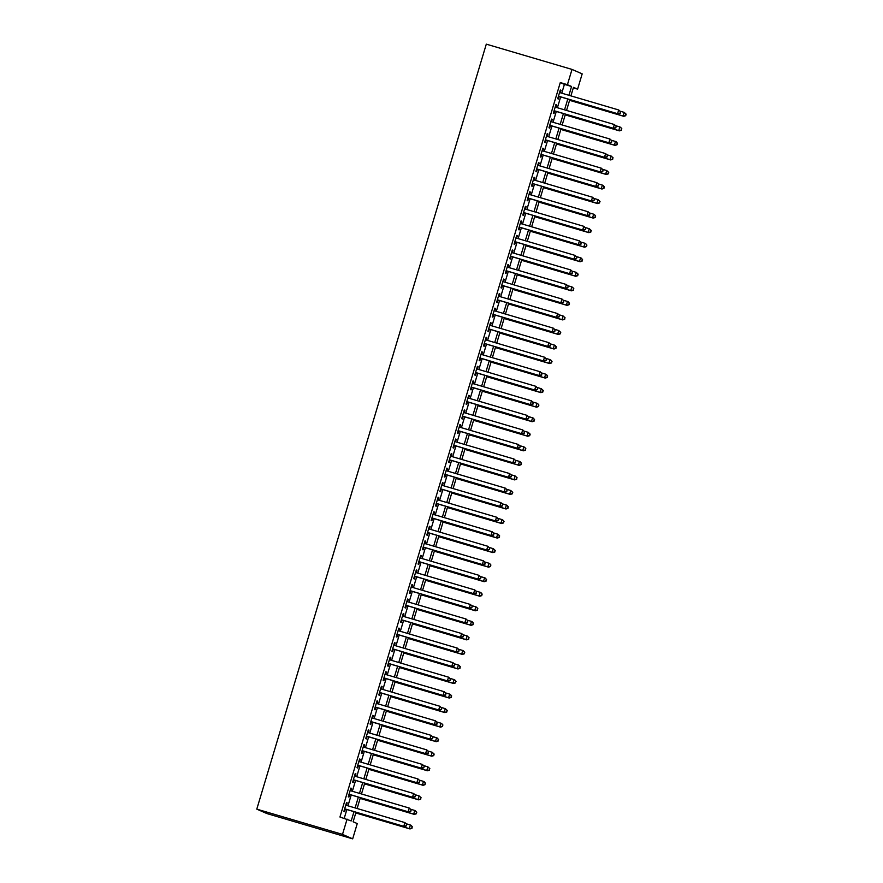 <?xml version="1.0" encoding="UTF-8"?>
<svg xmlns="http://www.w3.org/2000/svg" width="883" height="883" viewBox="0 0 883 883"><rect width="100%" height="100%" fill="white"/><g stroke="black" fill="none" stroke-linecap="round" stroke-linejoin="round"><path stroke-width="1.32" d="M355.992 812.239L353.134 821.775L357.262 823.574L352.681 838.85L266.964 813.585L256.787 809.137L486.301 44.15L572.007 69.415L567.427 84.68L560.286 82.572L339.944 817.018L351.213 820.925L353.995 811.654M572.007 69.415L582.184 73.863L577.603 89.139L573.475 87.329L570.915 95.883M573.321 87.87L577.603 89.139M346.467 805.373L347.207 802.923L346.522 802.625L343.906 811.345L344.591 811.643L345.352 809.104M350.838 790.837L351.566 788.376L350.882 788.077L348.266 796.797L348.951 797.106L349.712 794.557M355.198 776.289L355.937 773.839L355.242 773.53L352.626 782.261L353.321 782.559L354.083 780.02M359.558 761.742L360.297 759.292L359.613 758.994L356.997 767.713L357.681 768.011L358.443 765.473M363.928 747.206L364.657 744.744L363.973 744.446L361.357 753.177L362.041 753.475L362.803 750.925M368.288 732.658L369.028 730.208L368.332 729.899L365.717 738.63L366.401 738.928L367.173 736.389M372.648 718.111L373.388 715.66L372.703 715.362L370.076 724.082L370.772 724.391L371.533 721.841M377.019 703.574L377.747 701.113L377.063 700.815L374.447 709.546L375.132 709.844L375.893 707.294M381.379 689.027L382.118 686.577L381.423 686.268L378.807 694.998L379.491 695.296L380.264 692.758M385.739 674.48L386.478 672.029L385.794 671.731L383.167 680.451L383.862 680.76L384.624 678.21M390.098 659.943L390.838 657.482L390.154 657.184L387.538 665.914L388.222 666.212L388.984 663.663M394.469 645.396L395.198 642.945L394.513 642.647L391.897 651.367L392.582 651.665L393.343 649.126M398.829 630.859L399.569 628.398L398.884 628.1L396.257 636.82L396.953 637.129L397.714 634.579M403.189 616.312L403.928 613.862L403.244 613.553L400.628 622.283L401.312 622.581L402.074 620.043M407.56 601.765L408.288 599.314L407.604 599.016L404.988 607.736L405.672 608.034L406.434 605.495M411.919 587.228L412.659 584.767L411.964 584.469L409.348 593.199L410.043 593.497L410.805 590.948M416.279 572.681L417.019 570.23L416.334 569.921L413.719 578.652L414.403 578.95L415.165 576.411M420.65 558.133L421.379 555.683L420.694 555.385L418.078 564.105L418.763 564.414L419.524 561.864M425.01 543.597L425.749 541.136L425.054 540.837L422.438 549.568L423.123 549.866L423.895 547.317M429.37 529.049L430.109 526.599L429.425 526.29L426.798 535.021L427.493 535.319L428.255 532.78M433.741 514.502L434.469 512.052L433.785 511.754L431.169 520.473L431.853 520.782L432.615 518.233M438.1 499.966L438.84 497.504L438.145 497.206L435.529 505.937L436.213 506.235L436.986 503.685M442.46 485.418L443.2 482.968L442.515 482.67L439.889 491.389L440.584 491.688L441.345 489.149M446.82 470.882L447.56 468.42L446.875 468.122L444.259 476.842L444.944 477.151L445.705 474.601M451.191 456.334L451.919 453.884L451.235 453.575L448.619 462.306L449.304 462.604L450.065 460.065M455.551 441.787L456.29 439.337L455.606 439.039L452.979 447.758L453.674 448.067L454.436 445.518M459.911 427.251L460.65 424.789L459.966 424.491L457.35 433.222L458.034 433.52L458.796 430.97M464.281 412.703L465.01 410.253L464.326 409.944L461.71 418.674L462.394 418.972L463.156 416.434M468.641 398.156L469.381 395.705L468.685 395.407L466.069 404.127L466.765 404.436L467.526 401.886M473.001 383.619L473.741 381.158L473.056 380.86L470.44 389.591L471.125 389.889L471.886 387.339M477.372 369.072L478.1 366.622L477.416 366.313L474.8 375.043L475.484 375.341L476.246 372.803M481.732 354.536L482.471 352.074L481.776 351.776L479.16 360.496L479.844 360.805L480.617 358.255M486.091 339.988L486.831 337.527L486.147 337.229L483.531 345.959L484.215 346.257L484.977 343.708M490.462 325.441L491.191 322.99L490.506 322.692L487.891 331.412L488.575 331.71L489.337 329.171M494.822 310.904L495.562 308.443L494.866 308.145L492.25 316.876L492.935 317.174L493.707 314.624M499.182 296.357L499.921 293.907L499.237 293.598L496.61 302.328L497.306 302.626L498.067 300.088M503.542 281.809L504.281 279.359L503.597 279.061L500.981 287.781L501.665 288.09L502.427 285.54M507.913 267.273L508.652 264.812L507.957 264.514L505.341 273.244L506.025 273.542L506.798 270.993M512.272 252.726L513.012 250.275L512.328 249.966L509.701 258.697L510.396 258.995L511.158 256.456M516.632 238.178L517.372 235.728L516.687 235.43L514.072 244.149L514.756 244.459L515.517 241.909M521.003 223.642L521.732 221.18L521.047 220.882L518.431 229.613L519.116 229.911L519.877 227.361M525.363 209.094L526.102 206.644L525.407 206.335L522.791 215.066L523.487 215.364L524.248 212.825M529.723 194.558L530.462 192.097L529.778 191.799L527.162 200.518L527.846 200.827L528.608 198.278M534.094 180.011L534.822 177.56L534.138 177.251L531.522 185.982L532.206 186.28L532.968 183.741M538.453 165.463L539.193 163.013L538.498 162.715L535.882 171.434L536.566 171.732L537.339 169.194M542.813 150.927L543.553 148.465L542.868 148.167L540.253 156.898L540.937 157.196L541.698 154.646M547.184 136.379L547.913 133.929L547.228 133.62L544.612 142.351L545.297 142.649L546.058 140.11M551.544 121.832L552.283 119.382L551.588 119.084L548.972 127.803L549.656 128.112L550.429 125.563M555.904 107.296L556.643 104.834L555.959 104.536L553.332 113.267L554.027 113.565L554.789 111.015M344.238 818.276L346.853 809.545M347.968 805.815L351.213 794.998M352.339 791.278L355.584 780.462M356.699 776.731L359.944 765.914M361.059 762.184L364.304 751.367M365.43 747.647L368.675 736.83M369.789 733.1L373.034 722.283M374.149 718.552L377.394 707.736M378.509 704.016L381.765 693.199M382.88 689.468L386.125 678.652M387.24 674.932L390.485 664.115M391.599 660.385L394.844 649.568M395.97 645.837L399.215 635.02M400.33 631.301L403.575 620.484M404.69 616.753L407.935 605.937M409.061 602.206L412.306 591.389M413.421 587.67L416.666 576.853M417.78 573.122L421.025 562.305M422.151 558.575L425.396 547.758M426.511 544.038L429.756 533.222M430.871 529.491L434.116 518.674M435.242 514.955L438.487 504.138M439.602 500.407L442.847 489.59M443.961 485.86L447.206 475.043M448.321 471.323L451.566 460.507M452.692 456.776L455.937 445.959M457.052 442.228L460.297 431.412M461.412 427.692L464.657 416.875M465.783 413.145L469.028 402.328M470.142 398.597L473.387 387.78M474.502 384.061L477.747 373.244M478.873 369.513L482.118 358.697M483.233 354.977L486.478 344.16M487.593 340.43L490.838 329.613M491.963 325.882L495.208 315.065M496.323 311.346L499.568 300.529M500.683 296.798L503.928 285.982M505.043 282.251L508.288 271.434M509.414 267.715L512.659 256.898M513.774 253.167L517.019 242.35M518.133 238.631L521.378 227.803M522.504 224.083L525.749 213.267M526.864 209.536L530.109 198.719M531.224 195L534.469 184.183M535.595 180.452L538.84 169.635M539.954 165.905L543.2 155.088M544.314 151.368L547.559 140.552M548.685 136.821L551.93 126.004M553.045 122.273L556.29 111.457M557.405 107.737L560.65 96.92M561.765 93.19L564.414 84.382L560.286 82.572M560.275 92.748L561.003 90.298L560.319 89.989L557.703 98.719L558.387 99.017L559.149 96.479M347.085 819.126L342.505 834.391L256.787 809.137M342.505 834.391L352.681 838.85M569.8 99.613L566.555 110.43M565.429 114.161L562.184 124.978M561.069 128.697L557.824 139.514M556.709 143.245L553.464 154.061M552.339 157.781L549.094 168.598M547.979 172.328L544.734 183.145M543.619 186.876L540.374 197.693M539.248 201.412L536.003 212.229M534.888 215.96L531.643 226.776M530.528 230.507L527.283 241.324M526.169 245.044L522.924 255.86M521.798 259.591L518.553 270.408M517.438 274.138L514.193 284.955M513.078 288.675L509.833 299.492M508.707 303.222L505.462 314.039M504.348 317.759L501.103 328.575M499.988 332.306L496.743 343.123M495.617 346.853L492.372 357.67M491.257 361.39L488.012 372.207M486.897 375.937L483.652 386.754M482.526 390.485L479.281 401.301M478.167 405.021L474.922 415.838M473.807 419.568L470.562 430.385M469.447 434.116L466.191 444.933M465.076 448.652L461.831 459.469M460.716 463.2L457.471 474.016M456.356 477.736L453.111 488.553M451.986 492.284L448.741 503.1M447.626 506.831L444.381 517.648M443.266 521.367L440.021 532.184M438.895 535.915L435.65 546.732M434.535 550.462L431.29 561.279M430.176 564.999L426.93 575.815M425.805 579.546L422.56 590.363M421.445 594.082L418.2 604.899M417.085 608.63L413.84 619.447M412.714 623.177L409.469 633.994M408.354 637.714L405.109 648.53M403.995 652.261L400.75 663.078M399.635 666.808L396.39 677.625M395.264 681.345L392.019 692.162M390.904 695.892L387.659 706.709M386.544 710.44L383.299 721.256M382.173 724.976L378.928 735.793M377.814 739.524L374.569 750.34M373.454 754.06L370.209 764.877M369.083 768.607L365.838 779.424M364.723 783.155L361.478 793.972M360.363 797.691L357.118 808.508M568.917 95.298L571.555 86.49L567.427 84.68M355.109 807.923L358.355 797.106M359.48 793.375L362.725 782.559M363.84 778.839L367.085 768.022M368.2 764.292L371.445 753.475M372.571 749.744L375.816 738.928M376.931 735.208L380.176 724.391M381.29 720.66L384.535 709.844M385.661 706.124L388.906 695.296M390.021 691.577L393.266 680.76M394.381 677.029L397.626 666.212M398.752 662.493L401.997 651.676M403.112 647.945L406.357 637.129M407.471 633.398L410.716 622.581M411.831 618.862L415.087 608.045M416.202 604.314L419.447 593.497M420.562 589.767L423.807 578.95M424.922 575.23L428.167 564.414M429.293 560.683L432.538 549.866M433.652 546.147L436.897 535.33M438.012 531.599L441.257 520.782M442.383 517.052L445.628 506.235M446.743 502.515L449.988 491.699M451.103 487.968L454.348 477.151M455.473 473.42L458.719 462.604M459.833 458.884L463.078 448.067M464.193 444.337L467.438 433.52M468.564 429.789L471.809 418.972M472.924 415.253L476.169 404.436M477.284 400.705L480.529 389.889M481.643 386.169L484.888 375.352M486.014 371.622L489.259 360.805M490.374 357.074L493.619 346.257M494.734 342.538L497.979 331.721M499.105 327.99L502.35 317.174M503.465 313.443L506.71 302.626M507.824 298.907L511.069 288.09M512.195 284.359L515.44 273.542M516.555 269.812L519.8 258.995M520.915 255.275L524.16 244.459M525.286 240.728L528.531 229.911M529.645 226.191L532.89 215.375M534.005 211.644L537.25 200.827M538.365 197.097L541.61 186.28M542.736 182.56L545.981 171.743M547.096 168.013L550.341 157.196M551.456 153.465L554.701 142.649M555.826 138.929L559.071 128.112M560.186 124.382L563.431 113.565M564.546 109.845L567.791 99.017M564.414 84.382L571.555 86.49M560.286 90.088L561.003 90.298M555.926 104.624L556.643 104.834M551.566 119.172L552.283 119.382M547.206 133.719L547.913 133.929M542.835 148.256L543.553 148.465M538.475 162.803L539.193 163.013M534.116 177.34L534.822 177.56M529.745 191.887L530.462 192.097M525.385 206.434L526.102 206.644M521.025 220.971L521.732 221.18M516.654 235.518L517.372 235.728M512.295 250.066L513.012 250.275M507.935 264.602L508.652 264.812M503.564 279.149L504.281 279.359M499.204 293.697L499.921 293.907M494.844 308.233L495.562 308.443M490.484 322.781L491.191 322.99M486.114 337.317L486.831 337.527M481.754 351.864L482.471 352.074M477.394 366.412L478.1 366.622M473.023 380.948L473.741 381.158M468.663 395.496L469.381 395.705M464.303 410.043L465.01 410.253M459.933 424.58L460.65 424.789M455.573 439.127L456.29 439.337M451.213 453.663L451.919 453.884M446.842 468.211L447.56 468.42M442.482 482.758L443.2 482.968M438.123 497.295L438.84 497.504M433.763 511.842L434.469 512.052M429.392 526.389L430.109 526.599M425.032 540.926L425.749 541.136M420.672 555.473L421.379 555.683M416.301 570.021L417.019 570.23M411.942 584.557L412.659 584.767M407.582 599.104L408.288 599.314M403.211 613.641L403.928 613.862M398.851 628.188L399.569 628.398M394.491 642.736L395.198 642.945M390.12 657.272L390.838 657.482M385.761 671.82L386.478 672.029M381.401 686.367L382.118 686.577M377.03 700.903L377.747 701.113M372.67 715.451L373.388 715.66M368.31 729.998L369.028 730.208M363.951 744.535L364.657 744.744M359.58 759.082L360.297 759.292M355.22 773.618L355.937 773.839M350.86 788.166L351.566 788.376M346.489 802.713L347.207 802.923M558.431 96.269L618.299 113.907L558.464 96.17M619.998 113.145L617.603 113.609L618.696 109.967L620.705 111.821L619.998 113.145L620.705 111.821M559.557 92.538L618.696 109.967L620.429 111.7M618.299 113.907L620.274 113.267M569.579 100.342L623.795 116.313L623.111 116.015L624.193 112.373L620.175 111.192M569.601 100.243L623.111 116.015L625.771 115.684L625.937 114.106L625.495 115.563M625.937 114.106L624.193 112.373L626.213 114.227M625.771 115.684L623.795 116.313M554.071 110.805L613.928 128.443L554.105 110.717M615.639 127.693L613.244 128.145L614.336 124.514L616.345 126.357L615.639 127.693L616.345 126.357M555.186 107.086L614.336 124.514L616.069 126.236M613.928 128.443L615.915 127.814M549.712 125.353L609.568 142.991L549.734 125.265M611.268 142.24L608.884 142.693L609.976 139.05L611.985 140.905L611.268 142.24L611.985 140.905M550.826 121.622L609.976 139.05L611.709 140.783M609.568 142.991L611.544 142.362M545.352 139.9L605.208 157.538L545.374 139.801M606.908 156.777L604.513 157.229L605.606 153.598L607.614 155.452L606.908 156.777L607.614 155.452M546.467 136.17L605.606 153.598L607.349 155.331M605.208 157.538L607.184 156.898M540.981 154.437L600.837 172.075L541.014 154.348M602.548 171.324L600.153 171.777L601.246 168.145L603.255 169.989L602.548 171.324L603.255 169.989M542.107 150.717L601.246 168.145L602.979 169.867M600.837 172.075L602.824 171.445M565.219 114.878L619.436 130.861L618.74 130.552L619.833 126.92L615.815 125.739M565.241 114.79L618.74 130.552L621.411 130.22L621.566 128.653L621.135 130.099M621.566 128.653L620.517 127.218L621.842 128.775M621.411 130.22L619.436 130.861M560.848 129.426L615.065 145.397L614.38 145.099L615.473 141.468L611.444 140.276M560.882 129.337L614.38 145.099L617.051 144.768L617.206 143.189L616.775 144.646M617.206 143.189L616.157 141.766L617.482 143.311M617.051 144.768L615.065 145.397M556.489 143.962L610.705 159.944L610.021 159.646L611.113 156.004L607.085 154.823M556.511 143.874L610.021 159.646L612.681 159.315L612.846 157.737L612.405 159.194M612.846 157.737L611.113 156.004L613.122 157.858M612.681 159.315L610.705 159.944M552.129 158.51L606.345 174.492L605.65 174.183L606.742 170.551L602.725 169.37M552.151 158.421L605.65 174.183L608.321 173.852L608.486 172.284L608.045 173.73M608.486 172.284L606.742 170.551L608.751 172.395M608.321 173.852L606.345 174.492M536.621 168.984L596.478 186.622L536.643 168.896M598.177 185.871L595.793 186.324L596.886 182.682L598.895 184.536L598.177 185.871L598.895 184.536M537.736 165.253L596.886 182.682L598.619 184.415M596.478 186.622L598.453 185.993M547.758 173.057L601.974 189.028L601.29 188.73L602.383 185.099L598.354 183.907M547.791 172.969L601.29 188.73L603.961 188.399L604.115 186.821L603.685 188.278M604.115 186.821L603.067 185.397L604.391 186.942M603.961 188.399L601.974 189.028M532.261 183.521L592.118 201.169L532.283 183.432M593.817 200.408L591.433 200.86L592.515 197.229L594.535 199.072L593.817 200.408L594.535 199.072M533.376 179.801L592.515 197.229L594.259 198.962M592.118 201.169L594.093 200.529M543.398 187.593L597.614 203.576L596.93 203.278L598.023 199.635L593.994 198.454M543.431 187.505L596.93 203.278L599.59 202.935L599.756 201.368L599.314 202.825M599.756 201.368L598.023 199.635L600.032 201.49M599.59 202.935L597.614 203.576M527.891 198.068L587.747 215.706L527.924 197.98M589.458 214.955L587.063 215.408L588.155 211.777L590.164 213.62L589.458 214.955L590.164 213.62M529.016 194.337L588.155 211.777L589.888 213.498M587.747 215.706L589.734 215.077M539.038 202.141L593.255 218.123L592.559 217.814L593.652 214.183L589.634 212.991M539.06 202.052L592.559 217.814L595.23 217.483L595.396 215.905L594.954 217.361M595.396 215.905L594.347 214.481L595.661 216.026M595.23 217.483L593.255 218.123M523.531 212.615L583.387 230.253L523.553 212.516M585.087 229.503L582.703 229.955L583.795 226.313L585.804 228.167L585.087 229.503L585.804 228.167M524.645 208.885L583.795 226.313L585.528 228.046M583.387 230.253L585.363 229.613M534.668 216.688L588.884 232.659L588.199 232.361L589.292 228.719L585.274 227.538M534.701 216.589L588.199 232.361L590.87 232.03L591.025 230.452L590.595 231.909M591.025 230.452L589.292 228.719L591.301 230.573M590.87 232.03L588.884 232.659M519.171 227.152L579.027 244.801L519.193 227.063M580.727 244.039L578.343 244.492L579.425 240.86L581.444 242.704L580.727 244.039L581.444 242.704M520.286 223.432L579.425 240.86L581.169 242.582M579.027 244.801L581.003 244.161M530.308 231.225L584.524 247.207L583.84 246.909L584.932 243.267L580.904 242.085M530.341 231.136L583.84 246.909L586.5 246.567L586.665 244.999L586.224 246.445M586.665 244.999L585.617 243.565L586.941 245.121M586.5 246.567L584.524 247.207M514.8 241.699L574.667 259.337L514.833 241.611M576.367 258.587L573.972 259.039L575.065 255.397L577.074 257.251L576.367 258.587L577.074 257.251M515.926 237.969L575.065 255.397L576.798 257.13M574.667 259.337L576.643 258.708M525.948 245.772L580.164 261.743L579.48 261.445L580.561 257.814L576.544 256.622M525.97 245.684L579.48 261.445L582.14 261.114L582.305 259.536L581.864 260.993M582.305 259.536L581.257 258.112L582.581 259.657M582.14 261.114L580.164 261.743M510.44 256.247L570.297 273.885L510.473 256.147M572.007 273.123L569.612 273.575L570.705 269.944L572.714 271.798L572.007 273.123L572.714 271.798M511.555 252.516L570.705 269.944L572.438 271.677M570.297 273.885L572.272 273.244M521.588 260.319L575.793 276.291L575.109 275.993L576.202 272.35L572.184 271.169M521.61 260.22L575.109 275.993L577.78 275.662L577.935 274.083L577.504 275.54M577.935 274.083L576.202 272.35L578.21 274.205M577.78 275.662L575.793 276.291M506.08 270.783L565.937 288.421L506.102 270.695M567.637 287.67L565.252 288.123L566.334 284.492L568.354 286.335L567.637 287.67L568.354 286.335M507.195 267.063L566.334 284.492L568.078 286.213M565.937 288.421L567.912 287.792M517.217 274.856L571.433 290.838L570.749 290.529L571.842 286.898L567.813 285.717M517.25 274.768L570.749 290.529L573.409 290.198L573.575 288.631L573.133 290.077M573.575 288.631L572.526 287.196L573.851 288.752M573.409 290.198L571.433 290.838M501.71 285.33L561.577 302.968L501.743 285.242M563.277 302.218L560.882 302.67L561.974 299.028L563.983 300.882L563.277 302.218L563.983 300.882M502.835 281.6L561.974 299.028L563.707 300.761M561.577 302.968L563.553 302.339M512.857 289.403L567.074 305.375L566.389 305.076L567.471 301.445L563.453 300.253M512.88 289.315L566.389 305.076L569.049 304.745L569.215 303.167L568.773 304.624M569.215 303.167L568.166 301.743L569.491 303.288M569.049 304.745L567.074 305.375M497.35 299.878L557.206 317.516L497.383 299.779M558.917 316.754L556.522 317.207L557.615 313.575L559.623 315.419L558.917 316.754L559.623 315.419M498.465 296.147L557.615 313.575L559.347 315.308M557.206 317.516L559.193 316.876M508.498 303.94L562.714 319.922L562.018 319.624L563.111 315.982L559.094 314.801M508.52 303.851L562.018 319.624L564.69 319.293L564.844 317.714L564.414 319.171M564.844 317.714L563.111 315.982L565.12 317.836M564.69 319.293L562.714 319.922M492.99 314.414L552.846 332.052L493.012 314.326M554.546 331.302L552.162 331.754L553.255 328.123L555.264 329.966L554.546 331.302L555.264 329.966M494.105 310.695L553.255 328.123L554.988 329.845M552.846 332.052L554.822 331.423M504.127 318.487L558.343 334.469L557.659 334.16L558.751 330.529L554.723 329.348M504.16 318.399L557.659 334.16L560.319 333.829L560.484 332.262L560.054 333.708M560.484 332.262L558.751 330.529L560.76 332.372M560.319 333.829L558.343 334.469M488.63 328.962L548.486 346.6L488.652 328.873M550.186 345.849L547.791 346.302L548.884 342.659L550.893 344.513L550.186 345.849L550.893 344.513M489.745 325.231L548.884 342.659L550.628 344.392M548.486 346.6L550.462 345.97M499.767 333.034L553.983 349.006L553.299 348.708L554.381 345.076L550.363 343.884M499.789 332.946L553.299 348.708L555.959 348.377L556.124 346.798L555.683 348.255M556.124 346.798L555.076 345.374L556.4 346.92M555.959 348.377L553.983 349.006M484.259 343.498L544.116 361.147L484.292 343.41M545.826 360.385L543.431 360.838L544.524 357.207L546.533 359.05L545.826 360.385L546.533 359.05M485.385 339.778L544.524 357.207L546.257 358.928M544.116 361.147L546.102 360.507M495.407 347.571L549.623 363.553L548.928 363.255L550.021 359.613L546.003 358.432M495.429 347.483L548.928 363.255L551.599 362.913L551.754 361.346L551.323 362.803M551.754 361.346L550.705 359.911L552.03 361.467M551.599 362.913L549.623 363.553M479.899 358.045L539.756 375.683L479.922 357.957M541.456 374.933L539.072 375.385L540.164 371.754L542.173 373.597L541.456 374.933L542.173 373.597M481.014 354.315L540.164 371.754L541.897 373.476M539.756 375.683L541.732 375.054M491.036 362.118L545.253 378.101L544.568 377.792L545.661 374.16L541.632 372.968M491.069 362.03L544.568 377.792L547.239 377.46L547.394 375.882L546.963 377.339M547.394 375.882L546.345 374.458L547.67 376.003M547.239 377.46L545.253 378.101M475.54 372.593L535.396 390.231L475.562 372.494M537.096 389.48L534.701 389.933L535.793 386.29L537.813 388.145L537.096 389.48L537.813 388.145M476.654 368.862L535.793 386.29L537.537 388.023M535.396 390.231L537.372 389.591M486.676 376.666L540.893 392.637L540.208 392.339L541.301 388.697L537.272 387.516M486.71 376.566L540.208 392.339L542.868 392.008L543.034 390.429L542.592 391.886M543.034 390.429L541.301 388.697L543.31 390.551M542.868 392.008L540.893 392.637M471.169 387.129L531.025 404.767L471.202 387.041M532.736 404.017L530.341 404.469L531.434 400.838L533.442 402.681L532.736 404.017L533.442 402.681M472.295 383.41L531.434 400.838L533.166 402.56M531.025 404.767L533.012 404.138M482.317 391.202L536.533 407.184L535.838 406.886L536.93 403.244L532.913 402.063M482.339 391.114L535.838 406.886L538.509 406.544L538.674 404.977L538.233 406.423M538.674 404.977L537.626 403.542L538.939 405.098M538.509 406.544L536.533 407.184M466.809 401.677L526.665 419.315L466.831 401.588M528.365 418.564L525.981 419.017L527.074 415.374L529.083 417.229L528.365 418.564L529.083 417.229M467.924 397.946L527.074 415.374L528.807 417.107M526.665 419.315L528.641 418.685M477.946 405.75L532.162 421.721L531.478 421.423L532.57 417.791L528.553 416.599M477.979 405.661L531.478 421.423L534.149 421.092L534.303 419.513L533.873 420.97M534.303 419.513L533.255 418.089L534.579 419.635M534.149 421.092L532.162 421.721M462.449 416.224L522.306 433.862L462.471 416.125M524.005 433.1L521.621 433.553L522.703 429.922L524.723 431.776L524.005 433.1L524.723 431.776M463.564 412.493L522.703 429.922L524.447 431.655M522.306 433.862L524.281 433.222M473.586 420.297L527.802 436.268L527.118 435.97L528.211 432.328L524.182 431.147M473.619 420.198L527.118 435.97L529.778 435.639L529.943 434.061L529.502 435.518M529.943 434.061L528.211 432.328L530.219 434.182M529.778 435.639L527.802 436.268M458.078 430.761L517.946 448.398L458.111 430.672M519.645 447.648L517.25 448.1L518.343 444.469L520.352 446.312L519.645 447.648L520.352 446.312M459.204 427.041L518.343 444.469L520.076 446.191M517.946 448.398L519.921 447.769M469.226 434.833L523.442 450.816L522.758 450.507L523.84 446.875L519.822 445.694M469.248 434.745L522.758 450.507L525.418 450.175L525.584 448.608L525.142 450.054M525.584 448.608L524.535 447.173L525.86 448.73M525.418 450.175L523.442 450.816M453.719 445.308L513.575 462.946L453.752 445.22M515.286 462.195L512.891 462.648L513.983 459.005L515.992 460.86L515.286 462.195L515.992 460.86M454.833 441.577L513.983 459.005L515.716 460.738M513.575 462.946L515.551 462.317M464.855 449.381L519.072 465.352L518.387 465.054L519.48 461.423L515.462 460.231M464.888 449.292L518.387 465.054L521.058 464.723L521.213 463.145L520.782 464.601M521.213 463.145L520.164 461.721L521.489 463.266M521.058 464.723L519.072 465.352M449.359 459.844L509.215 477.493L449.381 459.756M510.915 476.732L508.531 477.184L509.612 473.553L511.632 475.396L510.915 476.732L511.632 475.396M450.473 456.125L509.612 473.553L511.356 475.286M509.215 477.493L511.191 476.853M444.988 474.392L504.855 492.03L445.021 474.303M506.555 491.279L504.16 491.732L505.253 488.1L507.261 489.944L506.555 491.279L507.261 489.944M446.114 470.672L505.253 488.1L506.985 489.822M504.855 492.03L506.831 491.401M440.628 488.939L500.484 506.577L440.661 488.851M502.195 505.827L499.8 506.279L500.893 502.637L502.902 504.491L502.195 505.827L502.902 504.491M441.743 485.209L500.893 502.637L502.626 504.37M500.484 506.577L502.471 505.948M460.496 463.917L514.712 479.899L514.027 479.601L515.12 475.959L511.091 474.778M460.529 463.829L514.027 479.601L516.687 479.27L516.853 477.692L516.412 479.149M516.853 477.692L515.12 475.959L517.129 477.813M516.687 479.27L514.712 479.899M456.136 478.465L510.352 494.447L509.668 494.138L510.749 490.506L506.732 489.325M456.158 478.376L509.668 494.138L512.328 493.807L512.493 492.239L512.052 493.685M512.493 492.239L510.749 490.506L512.769 492.35M512.328 493.807L510.352 494.447M451.776 493.012L505.992 508.983L505.297 508.685L506.389 505.054L502.372 503.862M451.798 492.924L505.297 508.685L507.968 508.354L508.122 506.776L507.692 508.233M508.122 506.776L507.074 505.352L508.398 506.897M507.968 508.354L505.992 508.983M436.268 503.476L496.125 521.125L436.29 503.387M497.824 520.363L495.44 520.815L496.533 517.184L498.542 519.027L497.824 520.363L498.542 519.027M437.383 499.756L496.533 517.184L498.266 518.906M496.125 521.125L498.1 520.484M447.405 507.548L501.621 523.531L500.937 523.233L502.03 519.59L498.001 518.409M447.438 507.46L500.937 523.233L503.597 522.891L503.763 521.323L503.332 522.78M503.763 521.323L502.714 519.888L504.038 521.445M503.597 522.891L501.621 523.531M431.908 518.023L491.765 535.661L431.93 517.935M493.465 534.91L491.069 535.363L492.162 531.732L494.171 533.575L493.465 534.91L494.171 533.575M433.023 514.292L492.162 531.732L493.906 533.453M491.765 535.661L493.74 535.032M443.045 522.096L497.261 538.078L496.577 537.769L497.659 534.138L493.641 532.946M443.067 522.008L496.577 537.769L499.237 537.438L499.403 535.86L498.961 537.317M499.403 535.86L498.354 534.436L499.679 535.981M499.237 537.438L497.261 538.078M427.538 532.57L487.394 550.208L427.571 532.471M489.105 549.447L486.71 549.91L487.802 546.268L489.811 548.122L489.105 549.447L489.811 548.122M428.652 528.84L487.802 546.268L489.535 548.001M487.394 550.208L489.381 549.568M438.685 536.643L492.902 552.615L492.206 552.317L493.299 548.674L489.281 547.493M438.708 536.544L492.206 552.317L494.877 551.985L495.032 550.407L494.601 551.864M495.032 550.407L493.299 548.674L495.308 550.528M494.877 551.985L492.902 552.615M423.178 547.107L483.034 564.745L423.2 547.019M484.734 563.994L482.35 564.447L483.442 560.815L485.451 562.659L484.734 563.994L485.451 562.659M424.293 543.387L483.442 560.815L485.175 562.537M483.034 564.745L485.01 564.116M434.315 551.18L488.531 567.162L487.846 566.853L488.939 563.222L484.91 562.041M434.348 551.091L487.846 566.853L490.518 566.522L490.672 564.954L490.242 566.4M490.672 564.954L489.624 563.52L490.948 565.076M490.518 566.522L488.531 567.162M418.818 561.654L478.674 579.292L418.84 561.566M480.374 578.542L477.979 578.994L479.072 575.352L481.092 577.206L480.374 578.542L481.092 577.206M419.933 557.924L479.072 575.352L480.816 577.085M478.674 579.292L480.65 578.663M429.955 565.727L484.171 581.698L483.487 581.4L484.579 577.769L480.551 576.577M429.977 565.639L483.487 581.4L486.147 581.069L486.312 579.491L485.871 580.948M486.312 579.491L485.264 578.067L486.588 579.612M486.147 581.069L484.171 581.698M414.447 576.202L474.303 593.84L414.48 576.102M476.014 593.078L473.619 593.531L474.712 589.899L476.721 591.753L476.014 593.078L476.721 591.753M415.573 572.471L474.712 589.899L476.445 591.632M474.303 593.84L476.29 593.199M425.595 580.274L479.811 596.246L479.116 595.948L480.209 592.305L476.191 591.124M425.617 580.175L479.116 595.948L481.787 595.617L481.952 594.038L481.511 595.495M481.952 594.038L480.904 592.614L482.217 594.16M481.787 595.617L479.811 596.246M410.087 590.738L469.944 608.376L410.109 590.65M471.643 607.625L469.259 608.078L470.352 604.447L472.361 606.29L471.643 607.625L472.361 606.29M411.202 587.018L470.352 604.447L472.085 606.168M469.944 608.376L471.919 607.747M421.224 594.811L475.44 610.793L474.756 610.484L475.849 606.853L471.82 605.672M421.257 594.723L474.756 610.484L477.427 610.153L477.582 608.586L477.151 610.032M477.582 608.586L476.533 607.151L477.858 608.707M477.427 610.153L475.44 610.793M405.727 605.285L465.584 622.923L405.75 605.197M467.284 622.173L464.899 622.625L465.981 618.983L468.001 620.837L467.284 622.173L468.001 620.837M406.842 601.555L465.981 618.983L467.725 620.716M465.584 622.923L467.56 622.294M416.864 609.358L471.081 625.33L470.396 625.032L471.489 621.4L467.46 620.208M416.897 609.27L470.396 625.032L473.056 624.7L473.222 623.122L472.78 624.579M473.222 623.122L472.173 621.698L473.498 623.243M473.056 624.7L471.081 625.33M401.357 619.822L461.224 637.471L401.39 619.734M462.924 636.709L460.529 637.162L461.621 633.53L463.63 635.374L462.924 636.709L463.63 635.374M402.482 616.102L461.621 633.53L463.354 635.263M461.224 637.471L463.2 636.831M412.504 623.895L466.721 639.877L466.025 639.579L467.118 635.937L463.1 634.756M412.527 623.806L466.025 639.579L468.696 639.248L468.862 637.669L468.42 639.126M468.862 637.669L467.118 635.937L469.138 637.791M468.696 639.248L466.721 639.877M396.997 634.369L456.853 652.007L397.019 634.281M458.564 651.257L456.169 651.709L457.262 648.078L459.27 649.921L458.564 651.257L459.27 649.921M398.112 630.639L457.262 648.078L458.994 649.8M456.853 652.007L458.829 651.378M408.134 638.442L462.35 654.424L461.666 654.115L462.758 650.484L458.741 649.292M408.167 638.354L461.666 654.115L464.337 653.784L464.491 652.206L464.061 653.663M464.491 652.206L463.443 650.782L464.767 652.327M464.337 653.784L462.35 654.424M392.637 648.917L452.493 666.555L392.659 648.828M454.193 665.804L451.809 666.257L452.891 662.614L454.911 664.469L454.193 665.804L454.911 664.469M393.752 645.186L452.891 662.614L454.635 664.347M452.493 666.555L454.469 665.914M403.774 652.99L457.99 668.961L457.306 668.663L458.398 665.031L454.37 663.839M403.807 652.89L457.306 668.663L459.966 668.332L460.131 666.753L459.69 668.21M460.131 666.753L459.083 665.329L460.407 666.875M459.966 668.332L457.99 668.961M388.266 663.453L448.134 681.102L388.299 663.365M449.833 680.34L447.438 680.793L448.531 677.162L450.54 679.005L449.833 680.34L450.54 679.005M389.392 659.733L448.531 677.162L450.264 678.884M448.134 681.102L450.109 680.462M399.414 667.526L453.63 683.508L452.946 683.21L454.028 679.568L450.01 678.387M399.436 667.438L452.946 683.21L455.606 682.868L455.771 681.301L455.33 682.758M455.771 681.301L454.723 679.866L456.047 681.422M455.606 682.868L453.63 683.508M383.906 678.001L443.763 695.638L383.939 677.912M445.474 694.888L443.078 695.34L444.171 691.698L446.18 693.552L445.474 694.888L446.18 693.552M385.021 674.27L444.171 691.698L445.904 693.431M443.763 695.638L445.749 695.009M395.054 682.073L449.27 698.045L448.575 697.747L449.668 694.115L445.65 692.923M395.076 681.985L448.575 697.747L451.246 697.415L451.401 695.837L450.97 697.294M451.401 695.837L450.352 694.413L451.677 695.959M451.246 697.415L449.27 698.045M379.547 692.548L439.403 710.186L379.569 692.449M441.103 709.424L438.719 709.888L439.811 706.245L441.82 708.1L441.103 709.424L441.82 708.1M380.661 688.817L439.811 706.245L441.544 707.978M439.403 710.186L441.379 709.546M390.683 696.621L444.9 712.592L444.215 712.294L445.308 708.652L441.279 707.471M390.716 696.521L444.215 712.294L446.875 711.963L447.041 710.385L446.61 711.841M447.041 710.385L445.308 708.652L447.317 710.506M446.875 711.963L444.9 712.592M375.176 707.084L435.043 724.722L375.209 706.996M436.743 723.972L434.348 724.424L435.44 720.793L437.449 722.636L436.743 723.972L437.449 722.636M376.301 703.365L435.44 720.793L437.184 722.515M435.043 724.722L437.019 724.093M386.324 711.157L440.54 727.139L439.855 726.83L440.937 723.199L436.919 722.018M386.346 711.069L439.855 726.83L442.515 726.499L442.681 724.932L442.24 726.378M442.681 724.932L441.632 723.497L442.957 725.053M442.515 726.499L440.54 727.139M370.816 721.632L430.672 739.27L370.849 721.543M432.383 738.519L429.988 738.972L431.081 735.329L433.089 737.184L432.383 738.519L433.089 737.184M371.931 717.901L431.081 735.329L432.813 737.062M430.672 739.27L432.659 738.641M381.964 725.705L436.18 741.676L435.485 741.378L436.577 737.746L432.56 736.554M381.986 725.616L435.485 741.378L438.156 741.047L438.31 739.468L437.88 740.925M438.31 739.468L437.262 738.045L438.586 739.59M438.156 741.047L436.18 741.676M366.456 736.179L426.312 753.817L366.478 736.08M428.012 753.056L425.628 753.508L426.721 749.877L428.73 751.731L428.012 753.056L428.73 751.731M367.571 732.449L426.721 749.877L428.454 751.61M426.312 753.817L428.288 753.177M377.593 740.252L431.809 756.223L431.125 755.925L432.217 752.283L428.189 751.102M377.626 740.153L431.125 755.925L433.796 755.594L433.95 754.016L433.52 755.473M433.95 754.016L432.217 752.283L434.226 754.137M433.796 755.594L431.809 756.223M362.096 750.716L421.953 768.353L362.118 750.627M423.652 767.603L421.257 768.055L422.35 764.424L424.359 766.267L423.652 767.603L424.359 766.267M363.211 746.996L422.35 764.424L424.094 766.146M421.953 768.353L423.928 767.724M373.233 754.788L427.449 770.771L426.765 770.462L427.858 766.83L423.829 765.649M373.255 754.7L426.765 770.462L429.425 770.131L429.591 768.563L429.149 770.009M429.591 768.563L427.858 766.83L429.866 768.674M429.425 770.131L427.449 770.771M357.725 765.263L417.582 782.901L357.758 765.175M419.293 782.15L416.897 782.603L417.99 778.961L419.999 780.815L419.293 782.15L419.999 780.815M358.851 761.532L417.99 778.961L419.723 780.693M417.582 782.901L419.568 782.272M368.873 769.336L423.089 785.307L422.394 785.009L423.487 781.378L419.469 780.186M368.895 769.248L422.394 785.009L425.065 784.678L425.231 783.1L424.789 784.557M425.231 783.1L424.171 781.676L425.496 783.221M425.065 784.678L423.089 785.307M353.366 779.799L413.222 797.448L353.388 779.711M414.922 796.687L412.538 797.139L413.63 793.508L415.639 795.351L414.922 796.687L415.639 795.351M354.48 776.08L413.63 793.508L415.363 795.241M413.222 797.448L415.198 796.808M364.502 783.872L418.719 799.855L418.034 799.557L419.127 795.914L415.098 794.733M364.536 783.784L418.034 799.557L420.705 799.225L420.86 797.647L420.429 799.104M420.86 797.647L419.127 795.914L421.136 797.768M420.705 799.225L418.719 799.855M349.006 794.347L408.862 811.985L349.028 794.259M410.562 811.234L408.178 811.687L409.259 808.055L411.279 809.899L410.562 811.234L411.279 809.899M350.121 790.616L409.259 808.055L411.003 809.777M408.862 811.985L410.838 811.356M360.143 798.42L414.359 814.402L413.674 814.093L414.767 810.462L410.738 809.27M360.176 798.331L413.674 814.093L416.334 813.762L416.5 812.183L416.059 813.64M416.5 812.183L415.451 810.76L416.776 812.305M416.334 813.762L414.359 814.402M344.635 808.894L404.491 826.532L344.668 808.806M406.202 825.782L403.807 826.234L404.9 822.592L406.908 824.446L406.202 825.782L406.908 824.446M345.761 805.164L404.9 822.592L406.633 824.325M404.491 826.532L406.478 825.892M355.783 812.967L409.999 828.938L409.304 828.64L410.396 825.009L406.379 823.817M355.805 812.868L409.304 828.64L411.975 828.309L412.14 826.731L411.699 828.188M412.14 826.731L411.092 825.307L412.405 826.852M411.975 828.309L409.999 828.938"/></g></svg>
